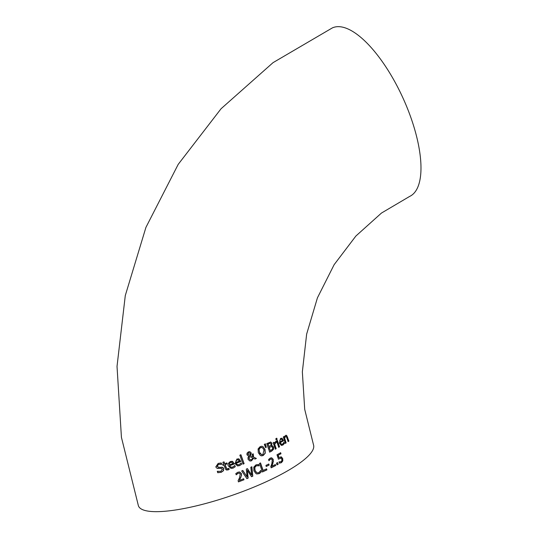 <?xml version="1.0" encoding="UTF-8"?>
<svg xmlns="http://www.w3.org/2000/svg" width="538" height="538" viewBox="0 0 538 538"><rect width="100%" height="100%" fill="white"/><g stroke="black" fill="none" stroke-linecap="round" stroke-linejoin="round"><path stroke-width="0.81" d="M280.971 456.782L282.524 458.49L282.638 460.878L281.28 462.633L279.336 463.131M280.513 452.707L280.849 453.702L278.032 455.276L278.805 457.549L281.307 456.849L282.692 458.517L282.806 460.905L281.448 462.66L279.498 463.157L279.128 461.913M280.823 457.986L278.307 459.149M278.987 461.886L279.881 461.934M279.155 461.907L281.125 461.665L281.919 460.602L281.784 459.028L280.782 457.952M280.984 458.013L278.469 459.176L276.976 454.785L280.681 452.734L280.849 453.702M281.018 453.729L278.032 455.276M278.2 455.303L278.973 457.576M235.267 466.695L233.149 468.1L231.004 468.383L228.482 466.049C227.446 464.792 228.099 463.258 230.425 461.463L232.658 461.443L234.42 463.944L229.692 465.7L230.271 466.708L232.194 467.327L234.844 465.518L235.267 466.695L232.981 468.073L230.916 468.369M232.033 461.248L232.658 461.443L234.252 463.917L229.524 465.673L230.116 466.702L231.347 467.327M231.945 461.241L232.49 461.416M234.676 465.491L235.099 466.668M232.154 462.398L230.681 462.377L229.491 463.386L229.39 464.872L233.008 463.541L231.609 462.223M231.986 462.371L230.513 462.35L229.322 463.359L229.39 464.872M221.851 467.078L223.546 468.531L223.337 470.642L221.105 472.277L217.634 472.68M220.836 464.166L218.435 464.321L216.908 466.338L218.684 467.246M218.865 467.273L222.873 467.435L223.721 468.558L223.519 470.676L221.279 472.303L217.816 472.707L217.291 471.281L220.829 471.355L222.463 469.197L220.788 468.289L216.982 468.275L215.765 466.937L218.159 463.393L221.246 462.969L221.75 464.334L218.616 464.348L217.09 466.365L218.865 467.273L218.112 467.246M221.071 462.942L221.481 464.334M221.306 468.295L217.601 468.464M217.339 471.268L218.32 471.503M221.226 468.275L220.614 468.262M241.643 464.22L239.605 465.639L237.534 465.935L235.072 463.615L236.915 459.008L239.08 458.981L240.802 461.476L236.243 463.252L236.807 464.26L238.677 464.872L241.226 463.043L241.643 464.22L239.444 465.612L237.453 465.921M238.469 458.786L239.08 458.981L240.634 461.449L236.074 463.225L236.673 464.274L237.85 464.872M238.388 458.773L238.912 458.954M241.058 463.023L241.481 464.193M238.596 459.936L237.171 459.923L236.027 460.938L235.947 462.431L239.437 461.073L238.072 459.761M238.435 459.909L237.009 459.896L235.866 460.911L235.947 462.431M228.704 468.309L229.054 469.277L226.632 470.091M226.74 462.915L227.07 463.81L224.884 464.583L226 467.643L227.076 469.008M223.875 461.846L224.554 463.689L226.908 462.942L227.07 463.81M227.238 463.837L225.059 464.61L226.801 468.86L228.879 468.336L229.228 469.304L227.984 469.956L225.792 469.647L223.862 465.034L222.88 465.283M226.989 469.001L226.626 468.827M223.862 465.034L223.055 465.309L222.725 464.415L223.532 464.139L222.853 462.29L224.05 461.873L224.729 463.716M244.111 463.682L243.028 464.119L239.84 455.195L240.93 454.765L244.111 463.682L242.867 464.092M240.762 454.738L243.949 463.655M253.068 453.803L253.593 457.159L256.249 458.416L254.877 459.028M249.706 451.658L250.95 452.74L251.044 454.038L250.13 455.545L252.941 456.809L252.174 454.294L253.23 453.83L253.593 457.159M253.754 457.186L256.411 458.443L255.039 459.055L253.351 458.289L251.374 460.763L249.894 461.005M249.397 456.406L249.128 458.598L250.062 459.741L251.508 459.728L252.86 458.013L249.235 456.379L248.959 458.571L250.419 459.869M249.141 452.532L248.475 452.592L247.843 454.247L249.632 455.383L250.21 454.334L250.083 453.339L248.637 452.619L248.005 454.274L249.632 455.383M249.06 452.519L248.475 452.592M253.512 458.315L251.535 460.79L249.975 461.019L248.072 459.358L248.011 457.582L248.724 456.224L246.935 454.792L247.023 453.184L248.421 451.886L249.787 451.671L251.111 452.767L251.206 454.065L250.13 455.545M250.291 455.565L252.941 456.809M263.001 446.601L265.026 449.452L265.261 453.171L263.23 455.498L261.744 455.861L260.365 455.498L258.301 452.646L258.085 448.921L260.163 446.614L261.663 446.251L263.001 446.601L264.857 449.425L265.099 453.144L263.075 455.471L261.226 455.814M262.013 446.278L262.84 446.574M262.49 447.677L260.506 447.589L259.114 449.277L259.377 452.149L261.676 454.718L262.9 454.516L263.99 449.956L262.49 447.677M261.663 447.367L260.345 447.569L258.953 449.25L259.753 453.319L261.596 454.704M272.087 445.558L273.432 446.977L273.365 449.284L271.569 451.039L269.511 452.095M270.506 441.98L271.764 443.171L271.408 445.551L272.167 445.565M271.461 446.513L269.067 447.495L270.305 450.662L272.558 449.075L272.645 447.562L271.461 446.513L269.229 447.515L270.305 450.662M270.184 443.137L267.897 444.052L268.906 446.574L270.984 445.168L271.004 443.863L270.184 443.137L268.065 444.079L268.906 446.574M270.668 442.007L271.925 443.198L271.569 445.578L273.6 447.004L273.526 449.311L271.73 451.066L269.679 452.122L266.767 443.601L270.775 442.021M266.303 447.273L265.637 447.603L264.286 444.395L265.382 443.85L266.303 447.273L265.476 447.576M265.221 443.823L266.142 447.246M277.258 440.414L279.383 446.796L278.543 447.273M278.711 447.3L276.579 440.911L277.42 440.44L279.552 446.822L278.711 447.3M276.283 442.438L274.669 444.159L276.196 448.692L275.328 449.163L273.176 442.774L274.05 442.303L274.367 443.258L275.913 441.321L276.283 442.438L274.508 444.132L276.028 448.665L275.16 449.136M275.745 441.295L276.115 442.418M274.367 443.258L273.882 442.276M283.802 442.317L284.185 443.487L283.587 444.287L281.293 445.397M281.576 438.147L283.391 440.75L280.069 442.727L281.529 444.321M281.394 439.156L281.825 439.311L280.755 439.351L279.948 440.427L279.968 441.933L282.517 440.427L281.825 439.311M281.656 439.284L280.587 439.324L279.78 440.4L279.968 441.933M280.244 442.754L281.616 444.334L282.598 444.099L283.977 442.344L284.36 443.514L282.921 445.034L281.374 445.41L279.377 443.157L280.513 438.443L282.134 438.329L283.56 440.777L280.069 442.727M277.131 439.344L276.169 439.882L275.799 438.766L276.761 438.228L277.131 439.344L276.001 439.855M276.593 438.201L276.962 439.317M286.142 435.229L287.413 436.93L288.745 441.066L287.998 441.557M283.896 436.479L284.299 437.212L285.409 435.45L286.646 435.403L288.926 441.093L288.18 441.584L286.398 436.621L285.537 436.6L284.595 438.114L286.149 442.882L285.194 443.339M286.398 436.621L285.355 436.567L286.216 436.594L285.355 436.567L284.42 438.087L285.974 442.855M286.149 442.882L285.369 443.366L283.291 436.99L284.071 436.506L284.299 437.212M243.996 479.768L238.516 481.866L238.092 480.656L239.531 477.778L240.21 474.065L239.39 473.158L238.179 473.232L236.229 474.805L235.799 473.588L237.91 472.209L239.618 471.967L241.387 473.534L241.535 475.424L239.302 480.447L243.653 478.773L243.996 479.768L238.347 481.84M243.485 478.753L243.835 479.741M239.302 480.447L240.869 477.34M241.535 475.424L240.708 477.314M239.538 471.954L241.219 473.507L241.367 475.397M239.222 473.131L238.011 473.205L236.128 474.751M247.285 468.611L251.656 475.094L250.802 467.24L251.885 466.782L252.799 476.197L251.555 476.715L247.352 470.34L248.159 478.107L246.895 478.618L241.67 470.958L242.86 470.488L247.09 476.87L242.699 470.461M247.352 470.34L247.998 478.08L246.734 478.591M251.717 466.755L252.638 476.17L251.394 476.688M247.09 476.87L246.303 469.109L247.446 468.638L251.656 475.094M258.038 465.552L256.323 465.794L254.844 467.455L255.025 470.346L256.68 472.599L257.42 472.862L258.731 472.68L260.802 470.474L261.273 471.826L258.899 473.642L256.908 473.971M260.392 472.788L259.06 473.669L256.848 473.958L256.075 473.682L253.896 470.837L253.775 467.145L255.994 464.825L258.704 464.449L258.933 465.827M258.543 464.422L259.02 465.794M259.181 465.814L256.162 465.774L254.682 467.428L254.864 470.326L256.518 472.579L257.339 472.848M261.273 471.826L260.231 472.761M260.641 470.447L261.112 471.806M266.411 468.854L266.761 469.862L262.288 471.94M260.358 462.936L262.974 470.454L266.572 468.88L266.922 469.889L262.45 471.967L259.477 463.44L260.52 462.962L263.136 470.481M269.128 465.067L266.29 466.439L265.933 465.404L268.771 464.032L269.128 465.067L266.128 466.419M268.61 464.005L268.966 465.047M275.18 464.523L275.523 465.511L271.065 467.771M271.576 457.784L273.042 459.304L273.257 461.2L271.643 466.325L275.348 464.55L275.685 465.538L271.226 467.798L270.802 466.587L271.865 463.655L272.248 459.889L271.239 458.941M271.36 458.975L270.352 459.082L268.859 460.689M271.522 459.001L270.52 459.109L268.953 460.71M269.02 460.716L268.549 459.526L270.251 458.08L271.656 457.798L273.203 459.331L273.257 461.2M273.418 461.227L272.793 463.151M272.961 463.171L271.804 466.352M278.139 464.247L277.016 464.845L276.451 463.211L277.574 462.619L278.139 464.247L276.848 464.819M277.413 462.593L277.971 464.22M147.923 511.1A92.704 20.942 160.8 0 1 138.414 505.821L121.427 437.327L117.022 366.391L125.287 295.57L145.919 227.406L178.206 164.359L221.071 108.737L273.048 62.643L332.343 27.909A92.704 34.997 65.4 0 1 341.267 26.9A92.704 34.997 65.4 0 1 407.286 108.071A92.704 34.997 65.4 0 1 409.593 196.451L381.469 213.048L355.88 236.034L334.138 264.669L317.427 297.844L306.647 334.111L302.349 371.845L304.703 409.324L313.499 444.845A92.704 20.942 160.8 0 1 250.009 488.692A92.704 20.942 160.8 0 1 147.923 511.1"/></g></svg>
